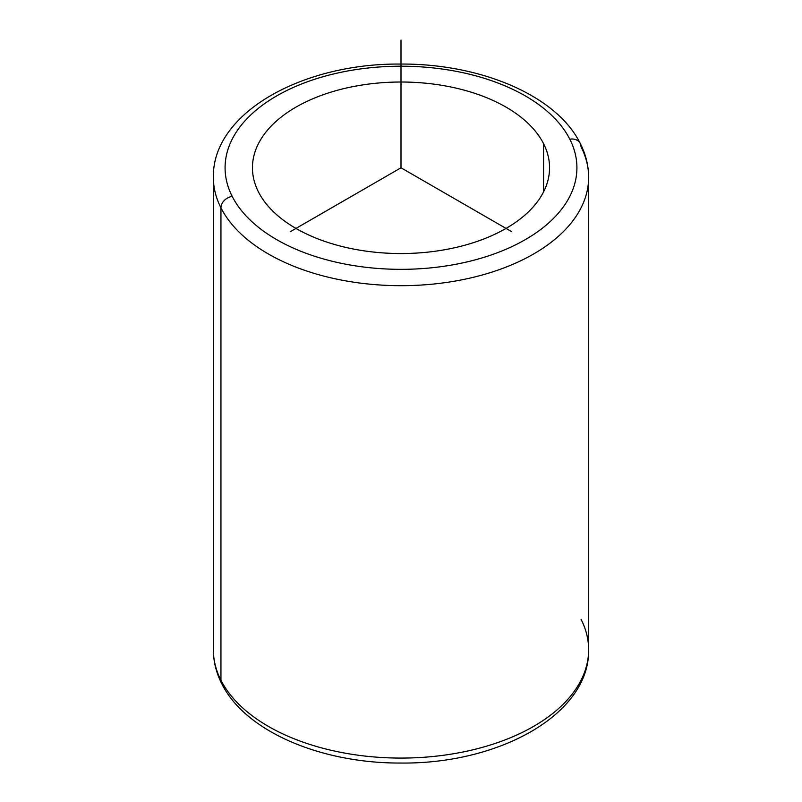 <?xml version="1.0" encoding="UTF-8"?>
<svg xmlns="http://www.w3.org/2000/svg" width="802" height="802" viewBox="0 0 802 802"><rect width="100%" height="100%" fill="white"/><g stroke="black" fill="none" stroke-linecap="round" stroke-linejoin="round"><path stroke-width="1.2" d="M543.545 143.628A148.55 85.764 180 0 1 549.55 167.778A148.55 85.764 180 0 1 422.123 252.67A148.55 85.764 180 0 1 258.455 191.919A148.55 85.764 180 0 1 252.45 167.778A148.55 85.764 180 0 1 379.877 82.887A148.55 85.764 180 0 1 543.545 143.628L543.545 191.919L543.545 143.628A148.55 85.764 0 0 0 359.176 85.483A148.55 85.764 0 0 0 258.455 191.919A148.55 85.764 0 0 0 442.824 250.074A148.55 85.764 0 0 0 543.545 143.628M569.801 139.177A175.919 101.563 180 0 1 450.523 265.231A175.919 101.563 180 0 1 232.199 196.37A175.919 101.563 180 0 1 351.476 70.315A175.919 101.563 180 0 1 569.801 139.177A11.729 9.193 -26.9 0 1 580.257 143.448A11.729 9.193 153.1 0 0 569.801 139.177A175.919 101.563 0 0 0 351.476 70.315A175.919 101.563 0 0 0 232.199 196.37A175.919 101.563 0 0 0 450.523 265.231A175.919 101.563 0 0 0 569.801 139.177M588.638 177.352A187.638 108.33 180 0 1 427.687 284.58A187.638 108.33 180 0 1 220.951 207.848A11.729 9.193 -26.9 0 1 232.199 196.37A11.729 9.193 153.1 0 0 220.951 207.848A187.638 108.33 180 0 1 213.362 177.352A187.638 108.33 0 0 0 220.951 207.848A187.638 108.33 0 0 0 427.687 284.58A187.638 108.33 0 0 0 588.638 177.352A187.638 108.33 0 0 0 581.049 146.846A11.729 9.193 153.1 0 0 580.257 143.448C585.801 154.355 588.598 165.653 588.638 177.352L588.638 649.75A187.638 108.33 180 0 1 427.687 756.978A187.638 108.33 180 0 1 220.951 680.246L220.951 207.848L220.951 680.246A187.638 108.33 180 0 1 213.362 649.75A187.638 108.33 0 0 0 220.951 680.246A187.638 108.33 0 0 0 427.687 756.978A187.638 108.33 0 0 0 588.638 649.75A187.638 108.33 0 0 0 581.049 619.244M580.257 143.448C556.578 95.328 480.137 63.438 400.288 64.06C302.324 63.178 212.199 112.992 213.362 177.352L213.362 649.75C213.402 661.439 216.199 672.748 221.743 683.655A11.729 9.193 -26.9 0 1 220.951 680.246A11.729 9.193 153.1 0 0 221.743 683.655C245.362 731.645 321.462 763.504 401.1 763.043C499.275 764.116 589.811 714.251 588.638 649.75M511.566 231.608L401 167.778L290.434 231.608M401 167.778L401 40.1"/></g></svg>

